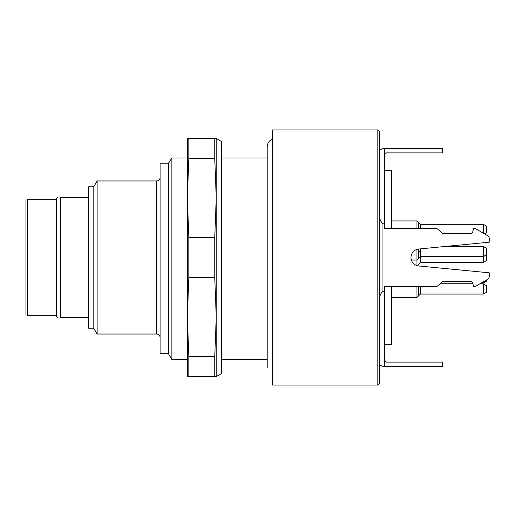<?xml version="1.0" encoding="UTF-8"?>
<svg xmlns="http://www.w3.org/2000/svg" width="515" height="515" viewBox="0 0 515 515"><rect width="100%" height="100%" fill="white"/><g stroke="black" fill="none" stroke-linecap="round" stroke-linejoin="round"><path stroke-width="0.77" d="M267.163 359.554L221.353 359.554M221.353 157.976L267.163 157.976M160.12 337.441C159.92 335.374 158.787 334.241 156.721 334.042L97.123 334.042L97.123 180.958L156.721 180.958C158.768 180.778 159.901 179.645 160.12 177.559M93.788 328.216L88.683 328.216L88.683 186.784L93.788 186.784M171.862 157.976L171.862 359.554L168.624 353.96L168.624 162.959L171.862 157.976L187.338 157.976M168.624 353.702L160.12 353.702L160.12 163.178L168.624 163.178M97.123 334.042L93.788 328.261L93.788 186.739L97.123 180.958M88.683 197.49L60.622 197.49L60.622 317.407L88.683 317.407M60.622 197.49C56.92 197.49 56.92 197.49 60.622 197.49M56.367 315.328L27.45 315.328C25.241 315.328 25.241 315.328 27.45 315.328C25.241 315.328 25.241 315.328 27.45 315.328L27.45 199.672C25.241 199.672 25.241 199.672 27.45 199.672C25.241 199.672 25.241 199.672 27.45 199.672L56.367 199.672L56.367 316.184L57.674 317.491M25.975 199.672L25.975 315.328M57.77 197.419L56.367 198.816L56.367 199.672M384.641 344.67L391.445 344.67L391.445 286.417L416.963 286.417L416.963 297.47L418.663 295.771L418.663 286.417M391.445 228.583L391.445 170.33L384.641 170.33M379.542 152.041C379.169 150.528 380.302 149.395 382.941 148.642L442.475 148.642L442.475 152.891L386.347 152.891L384.641 154.597M420.362 248.874L420.362 262.605L417.266 265.701A8.504 8.504 0 0 0 418.689 265.965L489.25 272.808L489.25 276.439A3.399 3.399 0 0 1 487.551 279.381L476.163 285.96A3.399 3.399 0 0 1 474.457 286.417L473.607 286.417L472.751 283.205A2.549 2.549 0 0 0 472.686 283.012L440.776 283.012L439.926 283.862L472.925 283.862M487.551 279.381L486.701 279.877L486.701 281.048L483.295 283.012L483.295 281.84M486.701 281.048L483.295 283.012L481.261 283.012L479.787 283.862L483.295 283.862L483.295 294.071L486.701 292.108L486.701 285.831L483.295 283.862M418.689 265.965A8.504 8.504 0 0 1 418.689 249.035L489.25 242.192L489.25 238.561A3.399 3.399 0 0 0 487.551 235.619L484.486 233.849L486.701 232.574L486.701 226.297L483.295 224.334L483.295 233.16M487.551 235.619L476.163 229.04A3.399 3.399 0 0 0 474.457 228.583L473.607 228.583L472.751 231.795A2.549 2.549 0 0 1 470.285 233.688L443.531 233.688A2.549 2.549 0 0 1 441.728 232.941L438.368 229.581A3.399 3.399 0 0 0 435.96 228.583L384.641 228.583L384.641 223.78L382.941 223.78L382.941 291.22L384.641 291.22L384.641 366.358L442.475 366.358L442.475 362.109L386.347 362.109L384.641 360.403M489.25 242.192L489.25 238.561M489.25 272.808L489.25 276.439M384.641 291.22L384.641 286.417L435.96 286.417A3.399 3.399 0 0 0 438.368 285.419L441.728 282.059A2.549 2.549 0 0 1 443.531 281.312L470.285 281.312A2.549 2.549 0 0 1 472.751 283.205M384.641 223.78L384.641 148.642M384.641 366.358L382.941 366.358C380.302 365.605 379.169 364.472 379.542 362.959M379.542 214.304C379.169 218.109 380.302 221.27 382.941 223.78M382.941 291.22C380.302 293.737 379.169 296.891 379.542 300.696M377.843 129.928L379.542 131.634L379.542 383.366L377.843 385.072L377.843 129.928L272.384 129.928L272.384 385.072L377.843 385.072M187.338 151.21L187.338 197.966L188.838 237.627L188.838 277.373L187.338 317.034L187.338 363.79M214.755 277.373L214.755 237.627L216.255 197.966L216.255 376.562L214.755 376.562L214.755 356.695L216.255 317.034L214.755 277.373L188.838 277.373M214.755 237.627L188.838 237.627M214.755 158.305L214.755 138.438L216.255 138.438L216.255 197.966L214.755 158.305L188.838 158.305L187.338 197.966L187.338 138.438L188.838 138.438L188.838 158.305M214.755 138.438L188.838 138.438M214.755 376.562L187.338 376.562L187.338 317.034L188.838 356.695L188.838 376.562M214.755 356.695L188.838 356.695M216.255 138.438L221.353 141.38L221.353 373.62L216.255 376.562M187.338 317.034L187.338 197.966M486.701 254.687L486.701 260.642L483.295 262.605L483.295 246.447L486.701 248.41L486.701 254.687L483.295 256.65L420.362 256.65L416.963 260.049L416.963 249.389M418.663 228.583L418.663 222.628L420.362 224.334L483.295 224.334M445.404 246.447L483.295 246.447M420.362 252.395L418.663 250.696M418.663 249.041L418.663 258.35M418.663 222.628L416.963 220.929L418.663 222.628M416.963 228.583L416.963 220.929L391.445 220.929M416.963 265.611L416.963 260.049L411.401 260.049M156.721 334.042L156.721 180.958M420.362 286.417L420.362 294.071L483.295 294.071M420.362 224.334L420.362 228.583M187.338 359.554L171.862 359.554M272.384 139.095C269.068 140.666 267.33 143.279 267.163 146.942L267.163 368.058M420.362 262.605L483.295 262.605M420.362 294.071L418.663 295.771M391.445 297.47L416.963 297.47"/></g></svg>
